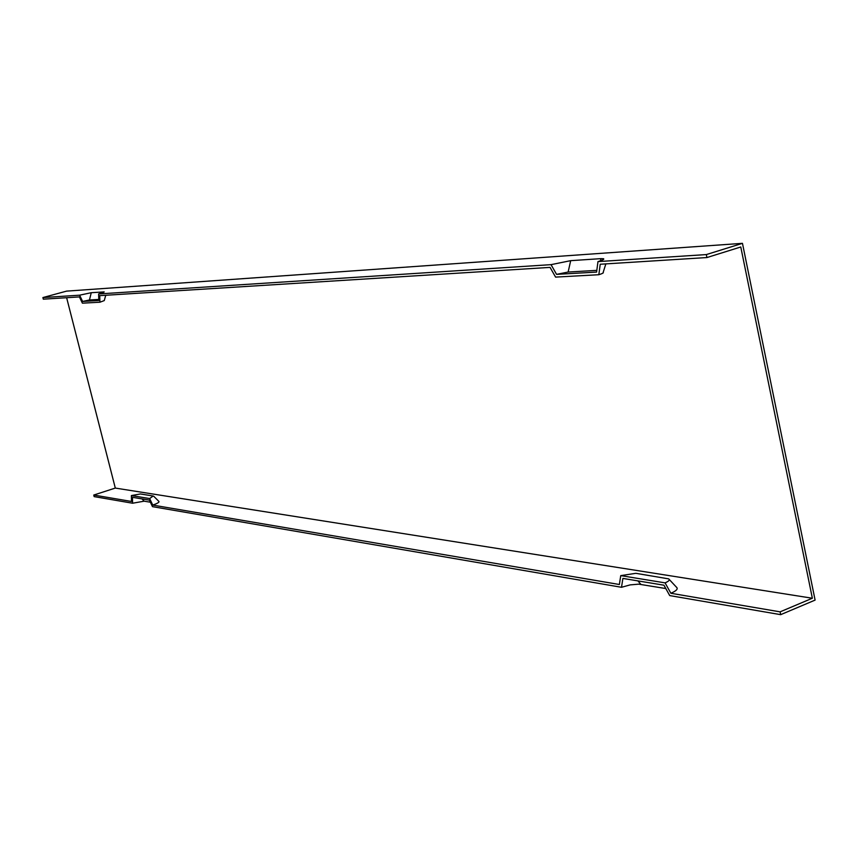 <?xml version="1.0" encoding="UTF-8"?>
<svg xmlns="http://www.w3.org/2000/svg" width="858" height="858" viewBox="0 0 858 858"><rect width="100%" height="100%" fill="white"/><g stroke="black" fill="none" stroke-linecap="round" stroke-linejoin="round"><path stroke-width="1.29" d="M66.634 297.715L115.304 488.073L93.747 495.045L131.51 501.469L131.381 495.57L149.657 498.552L152.745 505.083C157.475 503.453 159.513 502.23 158.869 501.404L153.754 496.256M115.304 488.073L812.354 598.24L740.776 246.986L706.938 257.55L600.225 264.243L598.83 274.721L555.587 277.102L550.064 267.385L99.732 295.645L99.936 302.209L82.4 303.174L79.408 296.911L43.318 299.185L42.9 297.565L66.559 291.13L742.46 243.34L706.327 254.579L597.972 261.604C602.638 260.156 604.482 259.191 603.539 258.73L600.932 258.644L600.461 260.789M152.745 505.083L619.369 584.502L620.752 575.621L665.079 582.872L670.859 593.264C676.597 590.797 678.421 588.727 676.329 587.054L669.197 579.418M670.859 593.264L780.104 611.851L780.683 614.66L815.1 600.096L742.46 243.34M812.354 598.24L780.104 611.851M98.799 299.442L89.457 299.989L82.604 301.448L79.612 295.184L91.259 292.696L104.204 291.913L98.627 293.951L551.04 264.65L556.574 274.367L568.135 272.04L596.814 270.367M82.604 301.448L98.831 300.514L98.627 293.951M665.797 588.545L638.727 584.159L630.158 584.888L621.503 587.29L152.477 506.649L149.389 500.117L132.464 497.318L132.582 503.228L94.155 496.61L93.747 495.045M621.503 587.29L622.897 578.41L663.942 585.199L669.712 595.581L780.683 614.66M150.386 502.22L144.155 501.179L132.582 503.228M556.574 274.367L596.589 272.083L597.972 261.604M551.04 264.65L570.688 260.66L600.932 258.644M105.77 295.259L104.258 300.59L99.936 302.209M620.752 575.621L635.853 573.316L668.682 578.871C670.034 579.944 668.832 581.274 665.079 582.872M79.612 295.184L42.9 297.565M706.938 257.55L706.327 254.579M605.855 263.889L603.153 272.415C603.882 272.812 602.445 273.573 598.83 274.721M149.657 498.552L153.185 496.01L140.39 493.961L131.381 495.57M103.539 291.881L103.4 292.449M91.259 292.696L89.457 299.989M144.155 501.179L141.945 498.884M570.688 260.66L568.135 272.04M640.894 584.373L637.912 580.887M603.271 259.577L603.539 258.73"/></g></svg>
